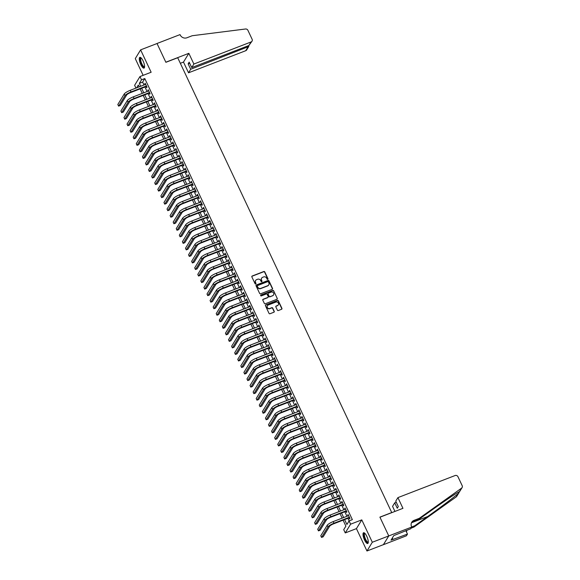 <?xml version="1.0" encoding="UTF-8"?>
<svg xmlns="http://www.w3.org/2000/svg" width="580" height="580" viewBox="0 0 580 580"><rect width="100%" height="100%" fill="white"/><g stroke="black" fill="none" stroke-linecap="round" stroke-linejoin="round"><path stroke-width="0.87" d="M267.728 279.35A0.507 0.471 31.4 0 0 267.967 278.726L264.763 271.911A0.725 0.674 31.4 0 0 263.813 271.52L252.206 276A0.725 0.674 31.4 0 0 251.858 276.892L255.069 283.707A0.507 0.471 31.4 0 0 255.954 283.801A0.507 0.471 31.4 0 0 255.969 283.359L255.555 282.482A2.327 2.153 31.4 0 1 256.657 279.625L257.621 279.255A2.327 2.153 31.4 0 1 260.652 280.51L261.065 281.394A0.507 0.471 31.4 0 0 261.95 281.481A0.507 0.471 31.4 0 0 261.971 281.046L261.558 280.162A2.327 2.153 31.4 0 1 262.653 277.312L263.617 276.935A2.327 2.153 31.4 0 1 266.648 278.197L267.068 279.074A0.507 0.471 31.4 0 0 267.728 279.35M267.858 279.27A0.507 0.471 31.4 0 0 267.822 278.965L264.618 272.15A0.725 0.674 31.4 0 0 263.668 271.759L252.061 276.239A0.725 0.674 31.4 0 0 251.829 276.392M255.86 283.903A0.507 0.471 31.4 0 0 255.823 283.598L255.555 282.482M261.863 281.59A0.507 0.471 31.4 0 0 261.827 281.278L261.558 280.162M366.77 536.283A5.771 1.762 -111.1 0 0 363.566 532.745A5.771 1.762 -111.1 0 0 364.515 539.973A5.771 1.762 -111.1 0 0 367.72 543.511A5.771 1.762 -111.1 0 0 366.77 536.283M143.064 60.886A5.771 1.762 -111.1 0 0 139.86 57.347A5.771 1.762 -111.1 0 0 140.809 64.576A5.771 1.762 -111.1 0 0 144.014 68.114A5.771 1.762 -111.1 0 0 143.064 60.886M277.37 310.133A0.725 0.674 31.4 0 0 278.32 310.525L281.575 309.27A0.725 0.674 31.4 0 0 281.923 308.379L278.356 300.81A0.725 0.674 31.4 0 0 277.414 300.418L265.8 304.899A0.725 0.674 31.4 0 0 265.459 305.79L269.019 313.36A0.725 0.674 31.4 0 0 269.968 313.751L273.898 312.228A0.725 0.674 31.4 0 0 274.246 311.344L272.723 308.103A0.725 0.674 31.4 0 0 271.774 307.712L269.823 308.466A1.943 1.798 31.4 0 1 267.358 305.732A1.943 1.798 31.4 0 1 268.207 305.029L275.848 302.079A1.943 1.798 31.4 0 1 278.32 304.812A1.943 1.798 31.4 0 1 277.465 305.515L276.189 306.001A0.725 0.674 31.4 0 0 275.848 306.892L277.37 310.133M394.327 535.391L410.712 528.772L411.764 527.053L388.76 535.934L379.9 517.121L391.732 512.553L177.712 57.739L165.88 62.306L157.042 43.522L140.614 49.865L151.148 72.246L139.969 76.56L141.513 79.822L144.797 78.554L352.357 519.644L349.073 520.913L350.61 524.182L345.26 532.933L343.723 529.663L345.89 526.118L343.092 520.159M393.791 535.594L391 540.161L407.464 534.093L406.413 535.804L383.409 544.685L388.76 535.934L372.309 542.249L361.782 519.868L350.61 524.182M272.194 289.318A0.725 0.674 31.4 0 0 272.535 288.427L268.975 280.858A0.725 0.674 31.4 0 0 268.025 280.466L256.411 284.954A0.725 0.674 31.4 0 0 256.07 285.839L259.63 293.407A0.725 0.674 31.4 0 0 260.579 293.806L272.194 289.318M273.666 290.834L277.226 298.403A0.725 0.674 31.4 0 1 276.885 299.294L265.27 303.775A0.725 0.674 31.4 0 1 264.328 303.383L262.798 300.143A0.725 0.674 31.4 0 1 263.146 299.258L267.851 297.438A0.725 0.674 31.4 0 0 268.199 296.547L267.184 294.401A0.725 0.674 31.4 0 0 266.242 294.002L261.333 295.901A0.507 0.471 31.4 0 1 260.688 295.184A0.507 0.471 31.4 0 1 260.913 295.002L272.716 290.442A0.725 0.674 31.4 0 1 273.666 290.834L277.226 298.403M394.944 511.429L392.559 506.369L394.719 502.831L397.271 508.254L398.3 506.579L395.748 501.156L397.909 497.618L402.948 508.334L379.951 517.215L388.76 535.934L383.395 544.656L366.966 551L372.309 542.249M140.614 49.865L135.27 58.616L143.137 75.335M146.08 86.579L146.617 87.725L146.979 87.13L145.131 83.208L145.131 84.564M149.154 93.112L149.691 94.257L150.053 93.67L148.204 89.748L148.204 91.096M152.228 99.651L152.765 100.79L153.127 100.202L151.278 96.28L151.278 97.636M155.302 106.184L155.839 107.329L156.201 106.734L154.36 102.812L154.352 104.168M158.376 112.716L158.913 113.861L159.275 113.274L157.434 109.352L157.426 110.7M161.45 119.255L161.994 120.394L162.349 119.806L160.508 115.884L160.5 117.24M164.524 125.787L165.068 126.933L165.423 126.338L163.582 122.416L163.582 123.772M167.606 132.32L168.142 133.465L168.504 132.878L166.656 128.956L166.656 130.304M170.679 138.859L171.216 139.998L171.578 139.41L169.73 135.488L169.73 136.844M173.754 145.391L174.29 146.537L174.653 145.942L172.804 142.02L172.804 143.376M176.827 151.924L177.364 153.069L177.726 152.482L175.885 148.56L175.878 149.908M179.901 158.463L180.438 159.601L180.8 159.014L178.959 155.092L178.952 156.448M182.975 164.995L183.512 166.141L183.875 165.547L182.033 161.624L182.026 162.98M186.049 171.528L186.593 172.673L186.948 172.086L185.107 168.164L185.107 169.512M189.131 178.067L189.667 179.206L190.03 178.618L188.181 174.696L188.181 176.052M192.205 184.6L192.741 185.745L193.104 185.15L191.255 181.228L191.255 182.584M195.279 191.132L195.815 192.277L196.178 191.69L194.329 187.768L194.329 189.116M198.353 197.671L198.889 198.81L199.252 198.222L197.403 194.3L197.403 195.656M201.427 204.204L201.963 205.349L202.326 204.755L200.484 200.832L200.477 202.188M204.501 210.736L205.037 211.881L205.4 211.294L203.558 207.372L203.551 208.72M207.575 217.275L208.118 218.413L208.474 217.826L206.632 213.904L206.625 215.26M210.649 223.807L211.192 224.953L211.555 224.358L209.706 220.436L209.706 221.792M213.73 230.34L214.267 231.485L214.629 230.898L212.78 226.976L212.78 228.324M216.804 236.879L217.34 238.018L217.703 237.43L215.854 233.508L215.854 234.864M219.878 243.411L220.414 244.557L220.777 243.963L218.928 240.04L218.928 241.396M222.952 249.944L223.488 251.089L223.851 250.502L222.01 246.58L222.002 247.928M226.026 256.483L226.562 257.621L226.925 257.034L225.083 253.112L225.076 254.468M229.1 263.015L229.637 264.161L229.999 263.567L228.157 259.644L228.15 261M232.174 269.548L232.718 270.693L233.073 270.106L231.231 266.184L231.231 267.532M235.255 276.087L235.792 277.226L236.154 276.638L234.305 272.716L234.305 274.072M238.329 282.619L238.866 283.765L239.228 283.171L237.38 279.248L237.38 280.604M241.403 289.152L241.94 290.297L242.302 289.71L240.454 285.788L240.454 287.136M244.477 295.691L245.014 296.829L245.376 296.242L243.535 292.32L243.527 293.676M247.551 302.224L248.088 303.369L248.45 302.774L246.609 298.852L246.601 300.208M250.625 308.756L251.162 309.901L251.524 309.314L249.683 305.392L249.675 306.74M253.699 315.295L254.243 316.433L254.598 315.846L252.757 311.924L252.757 313.28M256.773 321.827L257.317 322.973L257.68 322.379L255.831 318.456L255.831 319.812M259.855 328.36L260.391 329.505L260.754 328.918L258.905 324.996L258.905 326.344M262.928 334.899L263.465 336.037L263.827 335.45L261.979 331.528L261.979 332.884M266.002 341.431L266.539 342.577L266.901 341.982L265.053 338.06L265.053 339.416M269.077 347.964L269.613 349.109L269.976 348.522L268.134 344.6L268.127 345.948M272.15 354.503L272.687 355.642L273.05 355.054L271.208 351.132L271.201 352.488M275.224 361.036L275.768 362.181L276.123 361.587L274.282 357.664L274.275 359.02M278.298 367.568L278.842 368.713L279.197 368.126L277.356 364.204L277.356 365.552M281.38 374.107L281.916 375.245L282.279 374.658L280.43 370.736L280.43 372.092M284.454 380.639L284.99 381.785L285.353 381.19L283.504 377.268L283.504 378.624M287.528 387.172L288.064 388.317L288.427 387.73L286.578 383.808L286.578 385.156M290.602 393.711L291.138 394.849L291.501 394.262L289.659 390.34L289.652 391.696M293.676 400.243L294.212 401.389L294.575 400.795L292.733 396.872L292.726 398.228M296.75 406.776L297.286 407.921L297.649 407.334L295.807 403.412L295.8 404.76M299.824 413.315L300.368 414.453L300.723 413.866L298.881 409.944L298.881 411.3M302.905 419.848L303.442 420.993L303.804 420.399L301.955 416.476L301.955 417.832M305.979 426.38L306.515 427.525L306.878 426.938L305.029 423.016L305.029 424.364M309.053 432.919L309.589 434.058L309.952 433.47L308.103 429.548L308.103 430.904M312.127 439.451L312.663 440.597L313.026 440.002L311.177 436.08L311.177 437.436M315.201 445.984L315.738 447.129L316.1 446.542L314.258 442.62L314.251 443.968M318.275 452.523L318.812 453.661L319.174 453.074L317.332 449.152L317.325 450.508M321.349 459.055L321.893 460.201L322.248 459.607L320.406 455.684L320.399 457.04M324.423 465.588L324.967 466.733L325.329 466.146L323.481 462.224L323.481 463.572M327.504 472.127L328.041 473.265L328.403 472.678L326.555 468.756L326.555 470.112M330.578 478.659L331.115 479.805L331.477 479.211L329.629 475.288L329.629 476.644M333.652 485.192L334.189 486.337L334.551 485.75L332.702 481.828L332.702 483.176M336.726 491.731L337.263 492.87L337.625 492.282L335.784 488.36L335.776 489.716M339.8 498.263L340.337 499.409L340.699 498.814L338.858 494.892L338.851 496.248M342.874 504.796L343.411 505.941L343.773 505.354L341.932 501.432L341.924 502.78M345.948 511.335L346.492 512.473L346.847 511.886L345.006 507.964L345.006 509.32M144.797 78.554L142.629 82.106L143.992 84.999M144.942 87.022L147.066 91.538M148.016 93.554L150.14 98.071M151.09 100.086L153.214 104.603M154.164 106.626L156.296 111.142M157.238 113.158L159.369 117.675M160.319 119.69L162.444 124.207M163.393 126.23L165.518 130.746M166.467 132.762L168.591 137.279M169.541 139.294L171.666 143.811M172.615 145.834L174.739 150.35M175.689 152.366L177.821 156.883M178.763 158.898L180.895 163.415M181.844 165.438L183.969 169.954M184.918 171.97L187.043 176.487M187.993 178.502L190.117 183.019M191.067 185.042L193.191 189.558M194.14 191.574L196.265 196.091M197.214 198.106L199.339 202.623M200.288 204.646L202.42 209.162M203.362 211.178L205.494 215.695M206.444 217.71L208.568 222.227M209.518 224.25L211.642 228.767M212.592 230.782L214.716 235.299M215.666 237.314L217.79 241.831M218.74 243.854L220.864 248.37M221.814 250.386L223.945 254.903M224.888 256.918L227.019 261.435M227.969 263.458L230.093 267.974M231.043 269.99L233.167 274.507M234.117 276.522L236.241 281.039M237.191 283.062L239.315 287.579M240.265 289.594L242.389 294.111M243.339 296.126L245.463 300.643M246.413 302.666L248.544 307.183M249.487 309.198L251.618 313.715M252.568 315.73L254.692 320.247M255.642 322.27L257.767 326.786M258.716 328.802L260.84 333.319M261.79 335.334L263.914 339.851M264.864 341.874L266.988 346.39M267.938 348.406L270.07 352.923M271.012 354.938L273.144 359.455M274.094 361.478L276.218 365.994M277.168 368.01L279.292 372.527M280.242 374.542L282.366 379.059M283.315 381.082L285.44 385.599M286.389 387.614L288.514 392.131M289.464 394.146L291.595 398.663M292.537 400.686L294.669 405.202M295.619 407.218L297.743 411.735M298.693 413.75L300.817 418.267M301.767 420.29L303.891 424.807M304.841 426.822L306.965 431.339M307.915 433.354L310.039 437.871M310.989 439.894L313.113 444.411M314.063 446.426L316.194 450.943M317.137 452.958L319.268 457.475M320.218 459.498L322.342 464.014M323.292 466.03L325.416 470.547M326.366 472.562L328.49 477.079M329.44 479.102L331.564 483.618M332.514 485.634L334.638 490.151M335.588 492.166L337.719 496.683M338.662 498.706L340.793 503.223M341.743 505.238L343.868 509.755M344.817 511.77L346.942 516.287M347.891 518.31L349.109 520.898M349.029 517.867L349.566 519.013L349.928 518.418L348.08 514.496L348.08 515.852M361.782 519.868L356.432 528.619L366.966 551M356.432 528.619L345.26 532.933M135.945 88.109L134.625 85.311L139.969 76.56M344.607 519.578L346.905 524.465L349.073 520.913M141.513 79.822L139.345 83.375L140.708 86.268M141.658 88.29L143.782 92.807M144.732 94.823L146.856 99.34M147.806 101.355L149.93 105.872M150.88 107.894L153.004 112.411M153.954 114.427L156.078 118.944M157.028 120.959L159.159 125.476M160.102 127.499L162.233 132.015M163.183 134.031L165.307 138.547M166.257 140.563L168.381 145.08M169.331 147.102L171.455 151.619M172.405 153.635L174.529 158.151M175.479 160.167L177.603 164.684M178.553 166.707L180.684 171.223M181.627 173.239L183.758 177.756M184.708 179.771L186.832 184.288M187.782 186.311L189.906 190.827M190.856 192.843L192.981 197.36M193.93 199.375L196.055 203.892M197.004 205.914L199.129 210.431M200.078 212.447L202.202 216.963M203.152 218.979L205.284 223.496M206.226 225.518L208.358 230.035M209.307 232.051L211.432 236.567M212.381 238.583L214.506 243.1M215.456 245.123L217.58 249.639M218.53 251.655L220.654 256.171M221.604 258.187L223.728 262.704M224.677 264.726L226.809 269.243M227.751 271.259L229.883 275.775M230.833 277.791L232.957 282.308M233.907 284.33L236.031 288.847M236.981 290.863L239.105 295.38M240.055 297.395L242.179 301.912M243.129 303.935L245.253 308.451M246.203 310.467L248.334 314.983M249.277 316.999L251.408 321.516M252.358 323.538L254.482 328.055M255.432 330.071L257.556 334.587M258.506 336.603L260.63 341.12M261.58 343.142L263.704 347.659M264.654 349.675L266.778 354.192M267.728 356.207L269.852 360.724M270.802 362.746L272.933 367.263M273.876 369.279L276.007 373.796M276.957 375.811L279.082 380.328M280.031 382.351L282.156 386.867M283.105 388.883L285.23 393.399M286.179 395.415L288.303 399.932M289.253 401.954L291.377 406.471M292.327 408.487L294.459 413.003M295.401 415.019L297.533 419.536M298.482 421.559L300.607 426.075M301.556 428.091L303.681 432.608M304.63 434.623L306.755 439.14M307.704 441.162L309.829 445.679M310.779 447.695L312.903 452.212M313.852 454.227L315.977 458.744M316.926 460.766L319.058 465.283M320 467.299L322.132 471.815M323.082 473.831L325.206 478.348M326.156 480.37L328.28 484.887M329.23 486.903L331.354 491.42M332.304 493.435L334.428 497.952M335.378 499.974L337.502 504.491M338.452 506.507L340.583 511.024M341.526 513.039L343.657 517.556M139.193 86.855L138.33 85.028L136.604 87.856M342.142 518.143L340.01 513.626M339.068 511.611L336.937 507.094M335.987 505.071L333.863 500.554M332.913 498.539L330.788 494.022M329.839 492.007L327.714 487.49M326.765 485.467L324.64 480.95M323.691 478.935L321.567 474.418M320.617 472.403L318.493 467.886M317.543 465.863L315.411 461.346M314.469 459.331L312.337 454.814M311.387 452.799L309.263 448.282M308.313 446.259L306.189 441.742M305.239 439.727L303.115 435.21M302.165 433.195L300.041 428.678M299.091 426.655L296.967 422.138M296.017 420.123L293.886 415.606M292.943 413.591L290.812 409.074M289.862 407.051L287.738 402.534M286.788 400.519L284.664 396.002M283.714 393.987L281.59 389.47M280.64 387.447L278.516 382.93M277.566 380.915L275.442 376.398M274.492 374.383L272.361 369.866M271.418 367.843L269.287 363.326M268.337 361.311L266.213 356.794M265.263 354.779L263.139 350.262M262.189 348.239L260.065 343.723M259.115 341.707L256.991 337.19M256.041 335.175L253.917 330.658M252.967 328.635L250.843 324.118M249.893 322.103L247.762 317.586M246.819 315.571L244.688 311.054M243.738 309.031L241.613 304.514M240.664 302.499L238.539 297.982M237.59 295.967L235.465 291.45M234.516 289.427L232.392 284.911M231.442 282.895L229.317 278.378M228.368 276.363L226.236 271.846M225.294 269.823L223.162 265.306M222.213 263.291L220.088 258.774M219.138 256.759L217.014 252.242M216.064 250.219L213.94 245.702M212.99 243.687L210.866 239.17M209.917 237.155L207.792 232.638M206.843 230.615L204.718 226.099M203.768 224.083L201.637 219.566M200.694 217.551L198.563 213.034M197.613 211.011L195.489 206.494M194.539 204.479L192.415 199.962M191.465 197.947L189.341 193.43M188.391 191.407L186.267 186.89M185.317 184.875L183.193 180.358M182.243 178.343L180.112 173.826M179.169 171.803L177.038 167.286M176.088 165.271L173.964 160.754M173.014 158.739L170.89 154.222M169.94 152.199L167.816 147.682M166.866 145.667L164.742 141.15M163.792 139.135L161.668 134.618M160.718 132.595L158.587 128.078M157.644 126.063L155.512 121.546M154.563 119.531L152.438 115.014M151.489 112.991L149.364 108.475M148.415 106.459L146.291 101.942M145.341 99.927L143.216 95.41M142.267 93.387L140.143 88.87M142.629 82.106L139.345 83.375M144.768 83.803L145.312 83.593M147.849 90.335L148.386 90.125M150.923 96.874L151.46 96.664M153.997 103.407L154.534 103.197M157.071 109.939L157.615 109.729M160.145 116.478L160.689 116.268M163.219 123.011L163.763 122.8M166.293 129.543L166.837 129.333M169.367 136.082L169.911 135.872M172.448 142.615L172.985 142.404M175.522 149.147L176.059 148.937M178.596 155.686L179.133 155.476M181.671 162.219L182.214 162.008M184.744 168.751L185.288 168.541M187.819 175.291L188.362 175.08M190.893 181.823L191.436 181.612M193.974 188.355L194.51 188.145M197.048 194.894L197.584 194.684M200.122 201.427L200.658 201.216M203.196 207.959L203.739 207.749M206.27 214.499L206.813 214.288M209.344 221.031L209.887 220.82M212.418 227.563L212.962 227.353M215.492 234.102L216.036 233.892M218.573 240.635L219.11 240.424M221.647 247.167L222.183 246.957M224.721 253.706L225.265 253.496M227.795 260.239L228.339 260.029M230.869 266.771L231.413 266.561M233.943 273.31L234.487 273.1M237.017 279.843L237.561 279.632M240.098 286.375L240.635 286.165M243.172 292.914L243.709 292.704M246.246 299.447L246.783 299.236M249.32 305.979L249.864 305.769M252.394 312.519L252.938 312.308M255.468 319.051L256.012 318.84M258.542 325.583L259.086 325.373M261.616 332.123L262.16 331.912M264.697 338.655L265.234 338.445M267.771 345.187L268.308 344.977M270.845 351.726L271.389 351.516M273.919 358.259L274.463 358.048M276.993 364.791L277.537 364.581M280.067 371.33L280.611 371.12M283.142 377.863L283.685 377.652M286.223 384.395L286.759 384.185M289.297 390.935L289.833 390.724M292.371 397.467L292.907 397.257M295.445 403.999L295.988 403.789M298.519 410.538L299.062 410.328M301.593 417.071L302.137 416.861M304.667 423.603L305.211 423.393M307.748 430.142L308.285 429.932M310.822 436.675L311.358 436.464M313.896 443.207L314.433 442.997M316.97 449.747L317.514 449.536M320.044 456.279L320.588 456.068M323.118 462.811L323.662 462.601M326.192 469.35L326.736 469.14M329.266 475.883L329.81 475.673M332.347 482.415L332.884 482.205M335.421 488.954L335.958 488.744M338.495 495.487L339.039 495.276M341.569 502.019L342.113 501.809M344.643 508.559L345.187 508.348M347.717 515.091L348.261 514.88M261.565 278.277A2.327 2.153 31.4 0 0 261.413 280.401M255.57 280.589A2.327 2.153 31.4 0 0 255.41 282.714M272.426 289.166A0.725 0.674 31.4 0 0 272.39 288.666L268.83 281.097A0.725 0.674 31.4 0 0 267.88 280.705L256.273 285.186A0.725 0.674 31.4 0 0 256.034 285.338M268.402 281.916A0.507 0.471 31.4 0 0 267.735 281.641L257.549 285.577A0.507 0.471 31.4 0 0 257.302 286.201L257.745 287.129A2.327 2.153 31.4 0 0 260.775 288.383L267.743 285.693A2.327 2.153 31.4 0 0 268.837 282.844L268.402 281.916M257.274 285.889A0.507 0.471 31.4 0 0 257.165 286.433L257.302 286.201M268.685 284.969A2.327 2.153 31.4 0 1 267.598 285.933L260.63 288.623A2.327 2.153 31.4 0 1 257.6 287.368L257.165 286.433M277.117 299.142A0.725 0.674 31.4 0 0 277.08 298.642M268.083 297.286A0.725 0.674 31.4 0 1 267.706 297.671L263.001 299.49A0.725 0.674 31.4 0 0 262.769 299.642M273.521 291.073A0.725 0.674 31.4 0 0 272.578 290.681L260.768 295.235A0.507 0.471 31.4 0 0 260.637 295.314M272.738 295.553A1.943 1.798 31.4 0 0 273.332 292.675A1.943 1.798 31.4 0 0 271.128 292.117L268.431 293.161A0.725 0.674 31.4 0 0 268.09 294.046L269.098 296.199A0.725 0.674 31.4 0 0 270.048 296.59L272.593 295.786A1.943 1.798 31.4 0 0 273.513 294.959M268.054 293.545A0.725 0.674 31.4 0 0 267.945 294.285L268.09 294.046M272.593 295.786L269.903 296.829A0.725 0.674 31.4 0 1 268.953 296.431L267.945 294.285M278.24 304.921A1.943 1.798 31.4 0 1 277.32 305.747L276.051 306.24A0.725 0.674 31.4 0 0 275.819 306.392M267.293 305.856A1.943 1.798 31.4 0 0 269.678 308.698L269.823 308.466M274.137 312.076A0.725 0.674 31.4 0 0 274.101 311.576L272.578 308.335A0.725 0.674 31.4 0 0 271.629 307.944L269.678 308.698M281.808 309.118A0.725 0.674 31.4 0 0 281.779 308.611L278.212 301.042A0.725 0.674 31.4 0 0 277.269 300.65L265.654 305.138A0.725 0.674 31.4 0 0 265.423 305.29M124.243 93.982L125.012 95.613L118.596 106.125L117.827 104.494L124.243 93.982A5.546 1.204 -25.2 0 1 130.261 90.306L145.667 84.354M125.012 95.613A5.546 1.204 -25.2 0 1 131.029 91.937L146.435 85.985M146.617 86.369L130.667 92.532A3.697 0.805 154.8 0 0 126.657 94.982L120.234 105.495L118.596 106.125M144.579 66.867A4.995 1.522 68.9 0 1 142.658 66.12A4.995 1.522 68.9 0 1 140.316 60.588A4.995 1.522 68.9 0 1 141.114 57.891M141.274 58.058A4.625 1.414 -111.1 0 0 141.129 58.087A4.625 1.414 -111.1 0 0 140.918 61.154A4.625 1.414 -111.1 0 0 142.97 65.728A4.625 1.414 -111.1 0 0 144.456 66.715A4.625 1.414 -111.1 0 0 144.587 66.642M140.186 57.326A5.735 1.747 -111.1 0 0 140.237 61.349A5.735 1.747 -111.1 0 0 142.687 66.649A5.735 1.747 -111.1 0 0 144.275 67.911M368.286 542.264A4.995 1.522 68.9 0 1 366.364 541.517A4.995 1.522 68.9 0 1 364.022 535.985A4.995 1.522 68.9 0 1 364.82 533.288M364.979 533.455A4.625 1.414 -111.1 0 0 364.834 533.484A4.625 1.414 -111.1 0 0 364.624 536.551A4.625 1.414 -111.1 0 0 366.676 541.118A4.625 1.414 -111.1 0 0 368.162 542.111A4.625 1.414 -111.1 0 0 368.293 542.039M363.892 532.723A5.735 1.747 -111.1 0 0 363.943 536.746A5.735 1.747 -111.1 0 0 366.393 542.046A5.735 1.747 -111.1 0 0 367.981 543.308M193.88 64.039L251.06 41.963A2.219 2.059 31.4 0 0 252.112 39.244L247.914 30.327A2.219 2.059 31.4 0 0 245.514 29L192.212 35.728L186.948 37.758A5.176 4.8 -148.6 0 1 180.199 34.967L180.032 34.604L157.028 43.485L165.837 62.205L188.841 53.324L193.88 64.039L191.726 67.577L189.167 62.154L188.145 63.836L190.697 69.259L188.536 72.797L245.717 50.714L247.877 47.183L247.363 46.095M190.697 69.259L248.762 46.509L246.688 49.916A2.219 2.059 -148.6 0 1 245.717 50.714M180.329 63.3L183.498 62.075L188.536 72.797M188.841 53.324L183.498 62.075M191.726 67.577L248.9 45.501L251.06 41.963M188.145 63.836L189.682 63.242M252.032 41.166L248.9 45.501M248.791 45.544L248.762 46.509M397.909 497.618L455.083 475.542A2.219 2.059 31.4 0 1 457.975 476.738L462.173 485.663A2.219 2.059 31.4 0 1 461.571 488.142L419.297 518.317L414.04 520.347A5.176 4.8 31.4 0 0 411.771 522.217A5.176 4.8 31.4 0 0 411.59 526.698L411.764 527.053M459.172 492.369L456.75 496.328A2.219 2.059 -148.6 0 1 456.228 496.893L413.953 527.068L414.743 525.77L427.707 516.519C440.053 507.739 454.524 496.835 458.338 493.435L459.462 491.601C457.113 492.594 443.896 501.453 431.469 510.357L418.506 519.615L413.25 521.645A5.176 4.8 31.4 0 0 411.43 522.899M418.506 519.615L419.297 518.317M413.953 527.068L411.075 528.177M411.706 526.945L414.743 525.77M394.719 502.831L396.256 502.236M407.464 534.093L405.84 530.649M406.928 530.229A5.176 4.8 31.4 0 0 406.558 532.172M392.972 539.4L392.319 538.008M127.317 100.514L128.093 102.153L121.669 112.665L120.901 111.026L127.317 100.514A5.546 1.204 -25.2 0 1 133.335 96.838L148.748 90.886M128.093 102.153A5.546 1.204 -25.2 0 1 134.103 98.477L149.517 92.525M149.691 92.909L133.741 99.064A3.697 0.805 154.8 0 0 129.731 101.514L123.308 112.027L121.669 112.665M130.399 107.053L131.167 108.685L124.743 119.197L123.975 117.566L130.399 107.053A5.546 1.204 -25.2 0 1 136.409 103.378L151.822 97.425M131.167 108.685A5.546 1.204 -25.2 0 1 137.177 105.009L152.591 99.057M152.772 99.441L136.815 105.596A3.697 0.805 154.8 0 0 132.805 108.054L126.389 118.566L124.743 119.197M133.472 113.586L134.241 115.217L127.818 125.729L127.049 124.098L133.472 113.586A5.546 1.204 -25.2 0 1 139.483 109.91L154.896 103.958M134.241 115.217A5.546 1.204 -25.2 0 1 140.251 111.541L155.665 105.589M155.846 105.973L139.889 112.136A3.697 0.805 154.8 0 0 135.879 114.586L129.463 125.099L127.818 125.729M136.547 120.118L137.315 121.756L130.891 132.269L130.123 130.631L136.547 120.118A5.546 1.204 -25.2 0 1 142.557 116.442L157.97 110.49M137.315 121.756A5.546 1.204 -25.2 0 1 143.325 118.081L158.739 112.128M158.92 112.513L142.963 118.668A3.697 0.805 154.8 0 0 138.961 121.118L132.537 131.631L130.891 132.269M139.62 126.657L140.389 128.289L133.965 138.801L133.197 137.17L139.62 126.657A5.546 1.204 -25.2 0 1 145.631 122.982L161.044 117.029M140.389 128.289A5.546 1.204 -25.2 0 1 146.399 124.613L161.813 118.661M161.994 119.045L146.044 125.2A3.697 0.805 154.8 0 0 142.035 127.658L135.611 138.171L133.965 138.801M142.694 133.19L143.463 134.821L137.04 145.334L136.271 143.702L142.694 133.19A5.546 1.204 -25.2 0 1 148.705 129.514L164.118 123.562M143.463 134.821A5.546 1.204 -25.2 0 1 149.481 131.145L164.887 125.193M165.068 125.577L149.118 131.74A3.697 0.805 154.8 0 0 145.109 134.19L138.685 144.703L137.04 145.334M145.768 139.722L146.537 141.361L140.121 151.873L139.352 150.234L145.768 139.722A5.546 1.204 -25.2 0 1 151.786 136.046L167.192 130.094M146.537 141.361A5.546 1.204 -25.2 0 1 152.554 137.685L167.961 131.732M168.142 132.117L152.192 138.272A3.697 0.805 154.8 0 0 148.183 140.722L141.759 151.235L140.121 151.873M148.843 146.262L149.611 147.893L143.195 158.405L142.426 156.774L148.843 146.262A5.546 1.204 -25.2 0 1 154.86 142.586L170.266 136.633M149.611 147.893A5.546 1.204 -25.2 0 1 155.629 144.217L171.042 138.265M171.216 138.649L155.266 144.804A3.697 0.805 154.8 0 0 151.257 147.262L144.833 157.774L143.195 158.405M151.924 152.794L152.692 154.425L146.269 164.938L145.5 163.306L151.924 152.794A5.546 1.204 -25.2 0 1 157.934 149.118L173.347 143.166M152.692 154.425A5.546 1.204 -25.2 0 1 158.702 150.749L174.116 144.797M174.29 145.181L158.34 151.344A3.697 0.805 154.8 0 0 154.331 153.794L147.907 164.307L146.269 164.938M154.998 159.326L155.766 160.965L149.343 171.477L148.574 169.838L154.998 159.326A5.546 1.204 -25.2 0 1 161.008 155.65L176.422 149.698M155.766 160.965A5.546 1.204 -25.2 0 1 161.776 157.289L177.19 151.337M177.371 151.721L161.414 157.876A3.697 0.805 154.8 0 0 157.405 160.326L150.988 170.839L149.343 171.477M158.072 165.865L158.84 167.497L152.417 178.009L151.648 176.378L158.072 165.865A5.546 1.204 -25.2 0 1 164.082 162.19L179.495 156.237M158.84 167.497A5.546 1.204 -25.2 0 1 164.85 163.821L180.264 157.869M180.445 158.253L164.488 164.408A3.697 0.805 154.8 0 0 160.486 166.866L154.062 177.379L152.417 178.009M161.146 172.398L161.914 174.029L155.491 184.541L154.722 182.91L161.146 172.398A5.546 1.204 -25.2 0 1 167.156 168.722L182.569 162.77M161.914 174.029A5.546 1.204 -25.2 0 1 167.924 170.353L183.338 164.401M183.519 164.785L167.569 170.948A3.697 0.805 154.8 0 0 163.56 173.398L157.137 183.911L155.491 184.541M164.22 178.93L164.988 180.569L158.565 191.081L157.796 189.442L164.22 178.93A5.546 1.204 -25.2 0 1 170.23 175.254L185.643 169.302M164.988 180.569A5.546 1.204 -25.2 0 1 170.999 176.893L186.412 170.94M186.593 171.325L170.643 177.48A3.697 0.805 154.8 0 0 166.634 179.93L160.21 190.443L158.565 191.081M167.294 185.469L168.062 187.101L161.646 197.613L160.87 195.982L167.294 185.469A5.546 1.204 -25.2 0 1 173.311 181.794L188.718 175.841M168.062 187.101A5.546 1.204 -25.2 0 1 174.08 183.425L189.486 177.473M189.667 177.857L173.717 184.012A3.697 0.805 154.8 0 0 169.708 186.47L163.284 196.982L161.646 197.613M170.368 192.002L171.136 193.633L164.72 204.145L163.951 202.514L170.368 192.002A5.546 1.204 -25.2 0 1 176.385 188.326L191.792 182.374M171.136 193.633A5.546 1.204 -25.2 0 1 177.154 189.957L192.56 184.005M192.741 184.389L176.791 190.552A3.697 0.805 154.8 0 0 172.782 193.002L166.358 203.515L164.72 204.145M173.449 198.534L174.218 200.173L167.794 210.685L167.025 209.046L173.449 198.534A5.546 1.204 -25.2 0 1 179.459 194.858L194.873 188.906M174.218 200.173A5.546 1.204 -25.2 0 1 180.228 196.497L195.641 190.544M195.815 190.929L179.865 197.084A3.697 0.805 154.8 0 0 175.856 199.535L169.432 210.047L167.794 210.685M176.523 205.073L177.291 206.705L170.868 217.217L170.1 215.586L176.523 205.073A5.546 1.204 -25.2 0 1 182.533 201.398L197.947 195.445M177.291 206.705A5.546 1.204 -25.2 0 1 183.302 203.029L198.715 197.077M198.896 197.461L182.939 203.616A3.697 0.805 154.8 0 0 178.93 206.074L172.514 216.587L170.868 217.217M179.597 211.606L180.365 213.237L173.942 223.749L173.174 222.118L179.597 211.606A5.546 1.204 -25.2 0 1 185.607 207.93L201.021 201.978M180.365 213.237A5.546 1.204 -25.2 0 1 186.376 209.561L201.789 203.609M201.97 203.993L186.013 210.156A3.697 0.805 154.8 0 0 182.004 212.606L175.588 223.119L173.942 223.749M182.671 218.138L183.44 219.776L177.016 230.289L176.248 228.65L182.671 218.138A5.546 1.204 -25.2 0 1 188.681 214.462L204.095 208.51M183.44 219.776A5.546 1.204 -25.2 0 1 189.45 216.101L204.863 210.149M205.044 210.533L189.087 216.688A3.697 0.805 154.8 0 0 185.085 219.138L178.662 229.651L177.016 230.289M185.745 224.677L186.513 226.309L180.09 236.821L179.321 235.19L185.745 224.677A5.546 1.204 -25.2 0 1 191.755 221.002L207.169 215.049M186.513 226.309A5.546 1.204 -25.2 0 1 192.524 222.633L207.937 216.681M208.118 217.065L192.168 223.22A3.697 0.805 154.8 0 0 188.159 225.678L181.736 236.19L180.09 236.821M188.819 231.21L189.588 232.841L183.164 243.353L182.395 241.722L188.819 231.21A5.546 1.204 -25.2 0 1 194.837 227.534L210.243 221.582M189.588 232.841A5.546 1.204 -25.2 0 1 195.605 229.165L211.011 223.213M211.192 223.597L195.243 229.76A3.697 0.805 154.8 0 0 191.233 232.21L184.81 242.723L183.164 243.353M191.893 237.742L192.661 239.38L186.245 249.893L185.477 248.255L191.893 237.742A5.546 1.204 -25.2 0 1 197.911 234.066L213.317 228.114M192.661 239.38A5.546 1.204 -25.2 0 1 198.679 235.705L214.085 229.752M214.267 230.137L198.317 236.292A3.697 0.805 154.8 0 0 194.307 238.743L187.884 249.255L186.245 249.893M194.967 244.281L195.743 245.913L189.319 256.425L188.551 254.794L194.967 244.281A5.546 1.204 -25.2 0 1 200.985 240.606L216.398 234.654M195.743 245.913A5.546 1.204 -25.2 0 1 201.753 242.237L217.167 236.285M217.34 236.669L201.39 242.824A3.697 0.805 154.8 0 0 197.381 245.282L190.958 255.794L189.319 256.425M198.048 250.814L198.817 252.445L192.393 262.957L191.625 261.326L198.048 250.814A5.546 1.204 -25.2 0 1 204.058 247.138L219.472 241.186M198.817 252.445A5.546 1.204 -25.2 0 1 204.827 248.769L220.24 242.817M220.414 243.201L204.464 249.364A3.697 0.805 154.8 0 0 200.455 251.814L194.032 262.327L192.393 262.957M201.122 257.346L201.891 258.985L195.467 269.497L194.699 267.858L201.122 257.346A5.546 1.204 -25.2 0 1 207.132 253.67L222.546 247.718M201.891 258.985A5.546 1.204 -25.2 0 1 207.901 255.309L223.314 249.356M223.496 249.741L207.538 255.896A3.697 0.805 154.8 0 0 203.529 258.346L197.113 268.859L195.467 269.497M204.196 263.885L204.965 265.517L198.541 276.029L197.773 274.398L204.196 263.885A5.546 1.204 -25.2 0 1 210.207 260.21L225.62 254.257M204.965 265.517A5.546 1.204 -25.2 0 1 210.975 261.841L226.388 255.889M226.57 256.273L210.612 262.428A3.697 0.805 154.8 0 0 206.611 264.886L200.187 275.399L198.541 276.029M207.27 270.418L208.039 272.049L201.615 282.562L200.847 280.93L207.27 270.418A5.546 1.204 -25.2 0 1 213.28 266.742L228.694 260.79M208.039 272.049A5.546 1.204 -25.2 0 1 214.049 268.373L229.463 262.421M229.644 262.805L213.694 268.968A3.697 0.805 154.8 0 0 209.685 271.418L203.261 281.931L201.615 282.562M210.344 276.95L211.113 278.589L204.689 289.101L203.921 287.462L210.344 276.95A5.546 1.204 -25.2 0 1 216.355 273.274L231.768 267.322M211.113 278.589A5.546 1.204 -25.2 0 1 217.123 274.913L232.536 268.961M232.718 269.345L216.768 275.5A3.697 0.805 154.8 0 0 212.758 277.95L206.335 288.463L204.689 289.101M213.418 283.489L214.187 285.121L207.77 295.633L207.002 294.002L213.418 283.489A5.546 1.204 -25.2 0 1 219.436 279.814L234.842 273.861M214.187 285.121A5.546 1.204 -25.2 0 1 220.204 281.445L235.611 275.493M235.792 275.877L219.842 282.032A3.697 0.805 154.8 0 0 215.832 284.49L209.409 295.002L207.77 295.633M216.492 290.022L217.261 291.653L210.844 302.165L210.076 300.534L216.492 290.022A5.546 1.204 -25.2 0 1 222.51 286.346L237.916 280.394M217.261 291.653A5.546 1.204 -25.2 0 1 223.278 287.977L238.685 282.025M238.866 282.409L222.916 288.572A3.697 0.805 154.8 0 0 218.906 291.022L212.483 301.535L210.844 302.165M219.573 296.554L220.342 298.192L213.918 308.705L213.15 307.067L219.573 296.554A5.546 1.204 -25.2 0 1 225.584 292.878L240.997 286.926M220.342 298.192A5.546 1.204 -25.2 0 1 226.352 294.517L241.766 288.564M241.94 288.949L225.99 295.104A3.697 0.805 154.8 0 0 221.981 297.555L215.557 308.067L213.918 308.705M222.648 303.094L223.416 304.725L216.993 315.237L216.224 313.606L222.648 303.094A5.546 1.204 -25.2 0 1 228.658 299.418L244.071 293.465M223.416 304.725A5.546 1.204 -25.2 0 1 229.426 301.049L244.84 295.097M245.021 295.481L229.064 301.636A3.697 0.805 154.8 0 0 225.055 304.094L218.638 314.606L216.993 315.237M225.721 309.626L226.49 311.257L220.067 321.769L219.298 320.138L225.721 309.626A5.546 1.204 -25.2 0 1 231.732 305.95L247.145 299.998M226.49 311.257A5.546 1.204 -25.2 0 1 232.5 307.581L247.914 301.629M248.095 302.013L232.138 308.176A3.697 0.805 154.8 0 0 228.129 310.626L221.712 321.139L220.067 321.769M228.795 316.158L229.564 317.796L223.14 328.309L222.372 326.671L228.795 316.158A5.546 1.204 -25.2 0 1 234.806 312.482L250.219 306.53M229.564 317.796A5.546 1.204 -25.2 0 1 235.574 314.121L250.988 308.168M251.169 308.553L235.212 314.708A3.697 0.805 154.8 0 0 231.21 317.159L224.786 327.671L223.14 328.309M231.869 322.697L232.638 324.329L226.214 334.841L225.446 333.21L231.869 322.697A5.546 1.204 -25.2 0 1 237.88 319.022L253.293 313.07M232.638 324.329A5.546 1.204 -25.2 0 1 238.648 320.653L254.062 314.701M254.243 315.085L238.293 321.24A3.697 0.805 154.8 0 0 234.284 323.698L227.86 334.211L226.214 334.841M234.944 329.23L235.712 330.861L229.288 341.373L228.52 339.742L234.944 329.23A5.546 1.204 -25.2 0 1 240.961 325.554L256.367 319.602M235.712 330.861A5.546 1.204 -25.2 0 1 241.73 327.185L257.136 321.233M257.317 321.617L241.367 327.78A3.697 0.805 154.8 0 0 237.358 330.23L230.934 340.743L229.288 341.373M238.018 335.762L238.786 337.4L232.37 347.913L231.601 346.274L238.018 335.762A5.546 1.204 -25.2 0 1 244.035 332.086L259.441 326.134M238.786 337.4A5.546 1.204 -25.2 0 1 244.804 333.725L260.21 327.772M260.391 328.157L244.441 334.312A3.697 0.805 154.8 0 0 240.432 336.762L234.008 347.275L232.37 347.913M241.091 342.301L241.867 343.933L235.444 354.445L234.675 352.814L241.091 342.301A5.546 1.204 -25.2 0 1 247.109 338.626L262.523 332.673M241.867 343.933A5.546 1.204 -25.2 0 1 247.877 340.257L263.291 334.305M263.465 334.689L247.515 340.844A3.697 0.805 154.8 0 0 243.506 343.302L237.082 353.814L235.444 354.445M244.173 348.834L244.941 350.465L238.518 360.977L237.749 359.346L244.173 348.834A5.546 1.204 -25.2 0 1 250.183 345.158L265.596 339.206M244.941 350.465A5.546 1.204 -25.2 0 1 250.951 346.789L266.365 340.837M266.546 341.221L250.589 347.384A3.697 0.805 154.8 0 0 246.58 349.834L240.163 360.347L238.518 360.977M247.247 355.366L248.015 357.005L241.592 367.517L240.823 365.879L247.247 355.366A5.546 1.204 -25.2 0 1 253.257 351.69L268.671 345.738M248.015 357.005A5.546 1.204 -25.2 0 1 254.025 353.329L269.439 347.376M269.62 347.761L253.663 353.916A3.697 0.805 154.8 0 0 249.654 356.367L243.237 366.879L241.592 367.517M250.321 361.906L251.089 363.537L244.666 374.049L243.897 372.418L250.321 361.906A5.546 1.204 -25.2 0 1 256.331 358.23L271.744 352.277M251.089 363.537A5.546 1.204 -25.2 0 1 257.099 359.861L272.513 353.909M272.694 354.293L256.737 360.448A3.697 0.805 154.8 0 0 252.735 362.906L246.311 373.418L244.666 374.049M253.395 368.438L254.163 370.069L247.74 380.582L246.971 378.95L253.395 368.438A5.546 1.204 -25.2 0 1 259.405 364.762L274.818 358.81M254.163 370.069A5.546 1.204 -25.2 0 1 260.173 366.393L275.587 360.441M275.768 360.825L259.818 366.988A3.697 0.805 154.8 0 0 255.809 369.438L249.386 379.951L247.74 380.582M256.469 374.97L257.237 376.608L250.814 387.121L250.045 385.483L256.469 374.97A5.546 1.204 -25.2 0 1 262.479 371.294L277.892 365.342M257.237 376.608A5.546 1.204 -25.2 0 1 263.255 372.933L278.661 366.981M278.842 367.365L262.892 373.52A3.697 0.805 154.8 0 0 258.883 375.971L252.46 386.483L250.814 387.121M259.543 381.51L260.311 383.141L253.895 393.653L253.126 392.022L259.543 381.51A5.546 1.204 -25.2 0 1 265.56 377.834L280.966 371.882M260.311 383.141A5.546 1.204 -25.2 0 1 266.329 379.465L281.735 373.513M281.916 373.897L265.966 380.052A3.697 0.805 154.8 0 0 261.957 382.51L255.533 393.022L253.895 393.653M262.617 388.042L263.385 389.673L256.969 400.185L256.2 398.554L262.617 388.042A5.546 1.204 -25.2 0 1 268.634 384.366L284.04 378.414M263.385 389.673A5.546 1.204 -25.2 0 1 269.403 385.997L284.816 380.045M284.99 380.429L269.04 386.592A3.697 0.805 154.8 0 0 265.031 389.042L258.607 399.555L256.969 400.185M265.698 394.574L266.466 396.212L260.043 406.725L259.274 405.087L265.698 394.574A5.546 1.204 -25.2 0 1 271.708 390.898L287.122 384.946M266.466 396.212A5.546 1.204 -25.2 0 1 272.477 392.537L287.89 386.584M288.064 386.969L272.114 393.124A3.697 0.805 154.8 0 0 268.105 395.575L261.681 406.087L260.043 406.725M268.772 401.113L269.54 402.745L263.117 413.257L262.349 411.626L268.772 401.113A5.546 1.204 -25.2 0 1 274.782 397.438L290.196 391.486M269.54 402.745A5.546 1.204 -25.2 0 1 275.551 399.069L290.964 393.117M291.145 393.501L275.188 399.656A3.697 0.805 154.8 0 0 271.179 402.114L264.763 412.626L263.117 413.257M271.846 407.646L272.614 409.277L266.191 419.789L265.423 418.158L271.846 407.646A5.546 1.204 -25.2 0 1 277.856 403.97L293.27 398.018M272.614 409.277A5.546 1.204 -25.2 0 1 278.625 405.601L294.038 399.649M294.219 400.033L278.262 406.196A3.697 0.805 154.8 0 0 274.26 408.646L267.837 419.159L266.191 419.789M274.92 414.178L275.688 415.816L269.265 426.329L268.496 424.69L274.92 414.178A5.546 1.204 -25.2 0 1 280.93 410.502L296.344 404.55M275.688 415.816A5.546 1.204 -25.2 0 1 281.699 412.141L297.112 406.188M297.293 406.573L281.344 412.728A3.697 0.805 154.8 0 0 277.334 415.178L270.911 425.691L269.265 426.329M277.994 420.717L278.762 422.349L272.339 432.861L271.57 431.23L277.994 420.717A5.546 1.204 -25.2 0 1 284.004 417.042L299.418 411.089M278.762 422.349A5.546 1.204 -25.2 0 1 284.773 418.673L300.186 412.721M300.368 413.105L284.418 419.26A3.697 0.805 154.8 0 0 280.408 421.718L273.985 432.23L272.339 432.861M281.068 427.25L281.837 428.881L275.42 439.393L274.644 437.762L281.068 427.25A5.546 1.204 -25.2 0 1 287.086 423.574L302.492 417.622M281.837 428.881A5.546 1.204 -25.2 0 1 287.854 425.205L303.26 419.253M303.442 419.637L287.492 425.8A3.697 0.805 154.8 0 0 283.482 428.25L277.059 438.763L275.42 439.393M284.142 433.782L284.911 435.421L278.494 445.933L277.726 444.295L284.142 433.782A5.546 1.204 -25.2 0 1 290.16 430.106L305.566 424.154M284.911 435.421A5.546 1.204 -25.2 0 1 290.928 431.745L306.334 425.792M306.515 426.177L290.565 432.332A3.697 0.805 154.8 0 0 286.556 434.783L280.133 445.295L278.494 445.933M287.223 440.322L287.992 441.953L281.568 452.465L280.8 450.834L287.223 440.322A5.546 1.204 -25.2 0 1 293.233 436.646L308.647 430.693M287.992 441.953A5.546 1.204 -25.2 0 1 294.002 438.277L309.415 432.325M309.589 432.709L293.639 438.864A3.697 0.805 154.8 0 0 289.63 441.322L283.207 451.834L281.568 452.465M290.297 446.854L291.066 448.485L284.642 458.998L283.874 457.366L290.297 446.854A5.546 1.204 -25.2 0 1 296.308 443.178L311.721 437.226M291.066 448.485A5.546 1.204 -25.2 0 1 297.076 444.809L312.489 438.857M312.671 439.241L296.714 445.404A3.697 0.805 154.8 0 0 292.704 447.854L286.288 458.367L284.642 458.998M293.371 453.386L294.14 455.024L287.716 465.537L286.948 463.899L293.371 453.386A5.546 1.204 -25.2 0 1 299.382 449.71L314.795 443.758M294.14 455.024A5.546 1.204 -25.2 0 1 300.15 451.349L315.563 445.397M315.745 445.781L299.787 451.936A3.697 0.805 154.8 0 0 295.778 454.387L289.362 464.899L287.716 465.537M296.445 459.925L297.214 461.557L290.79 472.069L290.022 470.438L296.445 459.925A5.546 1.204 -25.2 0 1 302.455 456.25L317.869 450.298M297.214 461.557A5.546 1.204 -25.2 0 1 303.224 457.881L318.637 451.929M318.819 452.313L302.861 458.468A3.697 0.805 154.8 0 0 298.86 460.926L292.436 471.438L290.79 472.069M299.519 466.458L300.288 468.089L293.864 478.601L293.096 476.97L299.519 466.458A5.546 1.204 -25.2 0 1 305.529 462.782L320.943 456.83M300.288 468.089A5.546 1.204 -25.2 0 1 306.298 464.413L321.712 458.461M321.893 458.845L305.943 465.008A3.697 0.805 154.8 0 0 301.933 467.458L295.51 477.971L293.864 478.601M302.593 472.99L303.362 474.628L296.938 485.141L296.17 483.502L302.593 472.99A5.546 1.204 -25.2 0 1 308.611 469.314L324.017 463.362M303.362 474.628A5.546 1.204 -25.2 0 1 309.379 470.953L324.786 465M324.967 465.385L309.017 471.54A3.697 0.805 154.8 0 0 305.007 473.99L298.584 484.503L296.938 485.141M305.667 479.529L306.436 481.161L300.019 491.673L299.251 490.042L305.667 479.529A5.546 1.204 -25.2 0 1 311.685 475.854L327.091 469.901M306.436 481.161A5.546 1.204 -25.2 0 1 312.453 477.485L327.86 471.533M328.041 471.917L312.091 478.072A3.697 0.805 154.8 0 0 308.082 480.53L301.658 491.042L300.019 491.673M308.741 486.062L309.517 487.693L303.094 498.205L302.325 496.574L308.741 486.062A5.546 1.204 -25.2 0 1 314.759 482.386L330.172 476.434M309.517 487.693A5.546 1.204 -25.2 0 1 315.527 484.017L330.941 478.065M331.115 478.449L315.165 484.612A3.697 0.805 154.8 0 0 311.156 487.062L304.732 497.575L303.094 498.205M311.822 492.594L312.591 494.233L306.168 504.745L305.399 503.107L311.822 492.594A5.546 1.204 -25.2 0 1 317.833 488.918L333.246 482.966M312.591 494.233A5.546 1.204 -25.2 0 1 318.601 490.557L334.015 484.604M334.189 484.989L318.239 491.144A3.697 0.805 154.8 0 0 314.23 493.595L307.806 504.107L306.168 504.745M314.896 499.134L315.665 500.765L309.242 511.277L308.473 509.646L314.896 499.134A5.546 1.204 -25.2 0 1 320.907 495.458L336.32 489.505M315.665 500.765A5.546 1.204 -25.2 0 1 321.675 497.089L337.089 491.137M337.27 491.521L321.313 497.676A3.697 0.805 154.8 0 0 317.303 500.134L310.887 510.647L309.242 511.277M317.97 505.666L318.739 507.297L312.315 517.809L311.547 516.178L317.97 505.666A5.546 1.204 -25.2 0 1 323.981 501.99L339.394 496.038M318.739 507.297A5.546 1.204 -25.2 0 1 324.749 503.621L340.163 497.669M340.344 498.053L324.387 504.216A3.697 0.805 154.8 0 0 320.385 506.666L313.961 517.179L312.315 517.809M321.044 512.198L321.813 513.837L315.389 524.349L314.621 522.711L321.044 512.198A5.546 1.204 -25.2 0 1 327.055 508.522L342.468 502.57M321.813 513.837A5.546 1.204 -25.2 0 1 327.823 510.161L343.237 504.209M343.418 504.593L327.468 510.748A3.697 0.805 154.8 0 0 323.459 513.198L317.035 523.711L315.389 524.349M324.118 518.737L324.887 520.369L318.464 530.881L317.695 529.25L324.118 518.737A5.546 1.204 -25.2 0 1 330.129 515.062L345.542 509.11M324.887 520.369A5.546 1.204 -25.2 0 1 330.897 516.693L346.311 510.741M346.492 511.125L330.542 517.28A3.697 0.805 154.8 0 0 326.533 519.738L320.109 530.25L318.464 530.881M327.192 525.27L327.961 526.901L321.545 537.413L320.776 535.782L327.192 525.27A5.546 1.204 -25.2 0 1 333.21 521.594L348.616 515.642M327.961 526.901A5.546 1.204 -25.2 0 1 333.978 523.225L349.385 517.273M349.566 517.657L333.616 523.82A3.697 0.805 154.8 0 0 329.607 526.27L323.183 536.783L321.545 537.413M130.261 90.306L131.029 91.937M413.25 521.645L414.04 520.347M456.228 496.893L458.338 493.435M459.462 491.601L461.571 488.142M427.707 516.519L411.575 522.747M133.335 96.838L134.103 98.477M136.409 103.378L137.177 105.009M139.483 109.91L140.251 111.541M142.557 116.442L143.325 118.081M145.631 122.982L146.399 124.613M148.705 129.514L149.481 131.145M151.786 136.046L152.554 137.685M154.86 142.586L155.629 144.217M157.934 149.118L158.702 150.749M161.008 155.65L161.776 157.289M164.082 162.19L164.85 163.821M167.156 168.722L167.924 170.353M170.23 175.254L170.999 176.893M173.311 181.794L174.08 183.425M176.385 188.326L177.154 189.957M179.459 194.858L180.228 196.497M182.533 201.398L183.302 203.029M185.607 207.93L186.376 209.561M188.681 214.462L189.45 216.101M191.755 221.002L192.524 222.633M194.837 227.534L195.605 229.165M197.911 234.066L198.679 235.705M200.985 240.606L201.753 242.237M204.058 247.138L204.827 248.769M207.132 253.67L207.901 255.309M210.207 260.21L210.975 261.841M213.28 266.742L214.049 268.373M216.355 273.274L217.123 274.913M219.436 279.814L220.204 281.445M222.51 286.346L223.278 287.977M225.584 292.878L226.352 294.517M228.658 299.418L229.426 301.049M231.732 305.95L232.5 307.581M234.806 312.482L235.574 314.121M237.88 319.022L238.648 320.653M240.961 325.554L241.73 327.185M244.035 332.086L244.804 333.725M247.109 338.626L247.877 340.257M250.183 345.158L250.951 346.789M253.257 351.69L254.025 353.329M256.331 358.23L257.099 359.861M259.405 364.762L260.173 366.393M262.479 371.294L263.255 372.933M265.56 377.834L266.329 379.465M268.634 384.366L269.403 385.997M271.708 390.898L272.477 392.537M274.782 397.438L275.551 399.069M277.856 403.97L278.625 405.601M280.93 410.502L281.699 412.141M284.004 417.042L284.773 418.673M287.086 423.574L287.854 425.205M290.16 430.106L290.928 431.745M293.233 436.646L294.002 438.277M296.308 443.178L297.076 444.809M299.382 449.71L300.15 451.349M302.455 456.25L303.224 457.881M305.529 462.782L306.298 464.413M308.611 469.314L309.379 470.953M311.685 475.854L312.453 477.485M314.759 482.386L315.527 484.017M317.833 488.918L318.601 490.557M320.907 495.458L321.675 497.089M323.981 501.99L324.749 503.621M327.055 508.522L327.823 510.161M330.129 515.062L330.897 516.693M333.21 521.594L333.978 523.225M459.679 491.536L462.101 487.577"/></g></svg>
